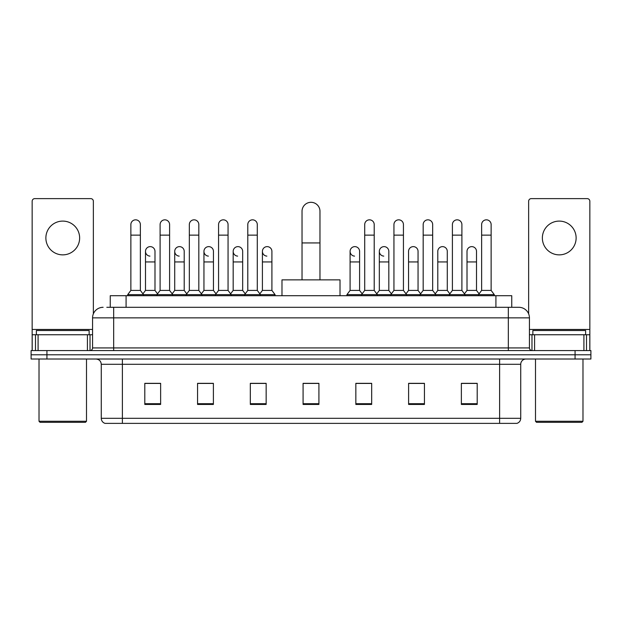<?xml version="1.0" encoding="UTF-8"?>
<svg xmlns="http://www.w3.org/2000/svg" width="622" height="622" viewBox="0 0 622 622"><rect width="100%" height="100%" fill="white"/><g stroke="black" fill="none" stroke-linecap="round" stroke-linejoin="round"><path stroke-width="0.93" d="M110.249 307.307L110.249 295.699L511.75 295.699L511.75 307.307M107.054 307.307L518.88 307.307A10.551 10.551 0 0 1 529.431 317.858L529.431 347.931C529.571 349.517 530.457 350.404 532.074 350.575M106.813 307.307L113.67 307.307L113.67 317.858L92.569 317.858L92.569 347.931A2.636 2.636 0 0 1 89.926 350.575M103.12 307.307A10.551 10.551 0 0 0 92.569 317.858M46.93 350.575L31.1 350.575L31.1 354.789L46.93 354.789L31.1 354.789L31.1 359.011L46.93 359.011L46.93 354.789L575.07 354.789L46.93 354.789L46.93 350.575L575.07 350.575L575.07 354.789L590.9 354.789L575.07 354.789L575.07 359.011L46.93 359.011M575.07 359.011L590.9 359.011L590.9 350.575L575.07 350.575M529.431 317.858L508.329 317.858L508.329 307.307L518.88 307.307M520.731 418.318C520.583 420.845 519.316 422.532 516.929 423.38L499.622 423.38L499.622 418.318L520.731 418.318L520.731 364.29A5.279 5.279 0 0 1 526.002 359.011M499.622 423.38L105.071 423.38A5.279 5.279 0 0 1 101.269 418.318L101.269 364.29C100.958 361.087 99.201 359.329 95.998 359.011M477.198 404.44L477.198 383.339L461.368 383.339L461.368 404.44L477.198 404.44M424.437 404.44L424.437 383.339L408.607 383.339L408.607 404.44L424.437 404.44M371.676 404.44L371.676 383.339L355.846 383.339L355.846 404.44L371.676 404.44M160.631 404.44L160.631 383.339L144.802 383.339L144.802 404.44L160.631 404.44M213.393 404.44L213.393 383.339L197.563 383.339L197.563 404.44L213.393 404.44M266.154 404.44L266.154 383.339L250.324 383.339L250.324 404.44L266.154 404.44M318.915 404.44L318.915 383.339L303.085 383.339L303.085 404.44L318.915 404.44M422.641 383.44L418.583 383.44M461.368 383.44L477.043 383.44M466.484 383.44L462.426 383.44M261.878 383.44L257.819 383.44M203.417 383.44L199.359 383.44M159.574 383.44L155.516 383.44M144.957 383.44L160.631 383.44M364.181 383.44L360.122 383.44M318.915 383.44L303.085 383.44M266.154 383.44L250.324 383.44M213.393 383.44L197.563 383.44M371.676 383.44L355.846 383.44M424.437 383.44L408.607 383.44M62.76 221.098A16.887 16.887 0 0 0 45.872 237.977A16.887 16.887 0 0 0 62.76 254.864A16.887 16.887 0 0 0 79.639 237.977A16.887 16.887 0 0 0 62.76 221.098M87.422 350.575L87.422 334.745L38.09 334.745L38.09 350.575M93.362 313.846L93.362 201.256A2.636 2.636 0 0 0 90.719 198.62L34.793 198.62A2.636 2.636 0 0 0 32.157 201.256L32.157 334.745L38.09 334.745M87.422 334.745L92.569 334.745M32.157 350.575L32.157 334.745M85.447 422.33L40.072 422.33L39.015 421.273L86.497 421.273L85.447 422.33M39.015 359.011L39.015 421.273M86.497 359.011L86.497 421.273M89.14 334.745L89.14 330.523L36.379 330.523L36.379 334.745M302.028 279.869L302.028 211.278A8.972 8.972 0 0 1 311 202.313A8.972 8.972 0 0 1 319.972 211.278A8.972 8.972 0 0 0 311 202.313M319.972 279.869L319.972 211.278M340.016 295.699L340.016 279.869L281.984 279.869L281.984 295.699M130.869 235.132L140.37 235.132L140.37 290.42L130.869 290.42L130.869 224.573A4.751 4.751 0 0 1 135.923 219.838A4.751 4.751 0 0 1 140.37 224.573A4.751 4.751 0 0 0 135.923 219.838M130.869 290.42L127.704 294.641L127.704 295.699M140.37 290.42L143.534 294.641L127.704 294.641M160.103 290.42L160.103 235.132L169.596 235.132L169.596 290.42L160.103 290.42L156.938 294.641L143.534 294.641L143.534 295.699M160.103 235.132L160.103 224.573A4.751 4.751 0 0 1 165.149 219.838A4.751 4.751 0 0 1 169.596 224.573A4.751 4.751 0 0 0 165.149 219.838M169.596 290.42L172.768 294.641L156.938 294.641L156.938 295.699M189.329 290.42L189.329 235.132L198.83 235.132L198.83 290.42L189.329 290.42L186.165 294.641L172.768 294.641L172.768 295.699M189.329 235.132L189.329 224.573A4.751 4.751 0 0 1 194.375 219.838A4.751 4.751 0 0 1 198.83 224.573A4.751 4.751 0 0 0 194.375 219.838M198.83 290.42L201.994 294.641L186.165 294.641L186.165 295.699M218.563 290.42L218.563 235.132L228.056 235.132L228.056 290.42L218.563 290.42L215.399 294.641L201.994 294.641L201.994 295.699M218.563 235.132L218.563 224.573A4.751 4.751 0 0 1 223.609 219.838A4.751 4.751 0 0 1 228.056 224.573A4.751 4.751 0 0 0 223.609 219.838M228.056 290.42L231.221 294.641L215.399 294.641L215.399 295.699M247.789 290.42L247.789 235.132L257.29 235.132L257.29 290.42L247.789 290.42L244.625 294.641L231.221 294.641L231.221 295.699M247.789 235.132L247.789 224.573A4.751 4.751 0 0 1 252.835 219.838A4.751 4.751 0 0 1 257.29 224.573A4.751 4.751 0 0 0 252.835 219.838M257.29 290.42L260.455 294.641L244.625 294.641L244.625 295.699M271.907 290.42L271.907 261.932L262.406 261.932L262.406 290.42L271.907 290.42L275.072 294.641L260.455 294.641L260.455 295.699M364.71 235.132L374.211 235.132L374.211 290.42L364.71 290.42L364.71 224.573A4.751 4.751 0 0 1 369.756 219.838A4.751 4.751 0 0 1 374.211 224.573A4.751 4.751 0 0 0 369.756 219.838M364.71 290.42L361.545 294.641L361.545 295.699M374.211 290.42L377.375 294.641L346.928 294.641L346.928 295.699M393.944 290.42L393.944 235.132L403.437 235.132L403.437 290.42L393.944 290.42L390.779 294.641L377.375 294.641L377.375 295.699M393.944 235.132L393.944 224.573A4.751 4.751 0 0 1 398.99 219.838A4.751 4.751 0 0 1 403.437 224.573A4.751 4.751 0 0 0 398.99 219.838M403.437 290.42L406.601 294.641L390.779 294.641L390.779 295.699M423.17 290.42L423.17 235.132L432.671 235.132L432.671 290.42L423.17 290.42L420.006 294.641L406.601 294.641L406.601 295.699M423.17 235.132L423.17 224.573A4.751 4.751 0 0 1 428.216 219.838A4.751 4.751 0 0 1 432.671 224.573A4.751 4.751 0 0 0 428.216 219.838M432.671 290.42L435.835 294.641L420.006 294.641L420.006 295.699M452.404 290.42L452.404 235.132L461.897 235.132L461.897 290.42L452.404 290.42L449.232 294.641L435.835 294.641L435.835 295.699M452.404 235.132L452.404 224.573A4.751 4.751 0 0 1 457.45 219.838A4.751 4.751 0 0 1 461.897 224.573A4.751 4.751 0 0 0 457.45 219.838M461.897 290.42L465.062 294.641L449.232 294.641L449.232 295.699M481.63 290.42L481.63 235.132L491.131 235.132L491.131 290.42L481.63 290.42L478.466 294.641L465.062 294.641L465.062 295.699M481.63 235.132L481.63 224.573A4.751 4.751 0 0 1 486.676 219.838A4.751 4.751 0 0 1 491.131 224.573A4.751 4.751 0 0 0 486.676 219.838M491.131 290.42L494.296 294.641L478.466 294.641L478.466 295.699M494.296 294.641L494.296 295.699M149.941 256.116A4.751 4.751 0 0 1 145.486 251.381A4.751 4.751 0 0 1 150.532 246.639A4.751 4.751 0 0 1 154.987 251.381L154.987 261.932L145.486 261.932L145.486 251.381M154.987 261.932L154.987 290.42L145.486 290.42L145.486 261.932M145.486 290.42L142.928 293.833M154.987 290.42L157.545 293.833M179.167 256.116A4.751 4.751 0 0 1 174.72 251.381A4.751 4.751 0 0 1 179.766 246.639A4.751 4.751 0 0 1 184.213 251.381L184.213 261.932L174.72 261.932L174.72 251.381M184.213 261.932L184.213 290.42L174.72 290.42L174.72 261.932M174.72 290.42L172.162 293.833M184.213 290.42L186.771 293.833M208.393 256.116A4.751 4.751 0 0 1 203.946 251.381A4.751 4.751 0 0 1 208.992 246.639A4.751 4.751 0 0 1 213.447 251.381L213.447 261.932L203.946 261.932L203.946 251.381M213.447 261.932L213.447 290.42L203.946 290.42L203.946 261.932M203.946 290.42L201.388 293.833M213.447 290.42L216.005 293.833M237.627 256.116A4.751 4.751 0 0 1 233.18 251.381A4.751 4.751 0 0 1 238.226 246.639A4.751 4.751 0 0 1 242.673 251.381L242.673 261.932L233.18 261.932L233.18 251.381M242.673 261.932L242.673 290.42L233.18 290.42L233.18 261.932M233.18 290.42L230.614 293.833M242.673 290.42L245.231 293.833M266.854 256.116A4.751 4.751 0 0 1 262.406 251.381A4.751 4.751 0 0 1 267.452 246.639A4.751 4.751 0 0 1 271.907 251.381L271.907 261.932M262.406 290.42L259.848 293.833M275.072 294.641L275.072 295.699M354.548 256.116A4.751 4.751 0 0 1 350.093 251.381A4.751 4.751 0 0 1 355.146 246.639A4.751 4.751 0 0 1 359.594 251.381L359.594 261.932L350.093 261.932L350.093 251.381M359.594 261.932L359.594 290.42L350.093 290.42L350.093 261.932M350.093 290.42L346.928 294.641M359.594 290.42L362.152 293.833M383.774 256.116A4.751 4.751 0 0 1 379.327 251.381A4.751 4.751 0 0 1 384.373 246.639A4.751 4.751 0 0 1 388.82 251.381L388.82 261.932L379.327 261.932L379.327 251.381M388.82 261.932L388.82 290.42L379.327 290.42L379.327 261.932M379.327 290.42L376.769 293.833M388.82 290.42L391.386 293.833M408.553 251.381A4.751 4.751 0 0 1 413.607 246.639A4.751 4.751 0 0 1 418.054 251.381L418.054 261.932L408.553 261.932L408.553 251.381M418.054 261.932L418.054 290.42L408.553 290.42L408.553 261.932M408.553 290.42L405.995 293.833M418.054 290.42L420.612 293.833M437.787 251.381A4.751 4.751 0 0 1 442.833 246.639A4.751 4.751 0 0 1 447.28 251.381L447.28 261.932L437.787 261.932L437.787 251.381M447.28 261.932L447.28 290.42L437.787 290.42L437.787 261.932M437.787 290.42L435.229 293.833M447.28 290.42L449.838 293.833M467.013 251.381A4.751 4.751 0 0 1 472.059 246.639A4.751 4.751 0 0 1 476.514 251.381L476.514 261.932L467.013 261.932L467.013 251.381M476.514 261.932L476.514 290.42L467.013 290.42L467.013 261.932M467.013 290.42L464.455 293.833M476.514 290.42L479.072 293.833M559.24 221.098A16.887 16.887 0 0 0 542.361 237.977A16.887 16.887 0 0 0 559.24 254.864A16.887 16.887 0 0 0 576.127 237.977A16.887 16.887 0 0 0 559.24 221.098M583.91 350.575L583.91 334.745L534.578 334.745L534.578 350.575M589.843 350.575L589.843 334.745L589.843 350.575M583.91 334.745L589.843 334.745L589.843 201.256A2.636 2.636 0 0 0 587.207 198.62L531.281 198.62A2.636 2.636 0 0 0 528.638 201.256L528.638 313.846M529.431 334.745L534.578 334.745M581.928 422.33L536.553 422.33L535.503 421.273L582.985 421.273L581.928 422.33M535.503 359.011L535.503 421.273M582.985 359.011L582.985 421.273M585.621 334.745L585.621 330.523L532.86 330.523L532.86 334.745M126.079 307.307L126.079 295.699M495.921 307.307L495.921 295.699M113.67 350.575L113.67 347.931L529.431 347.931M92.569 347.931L113.67 347.931L113.67 317.858L508.329 317.858L508.329 350.575M499.622 359.011L499.622 364.29L101.269 364.29M520.731 364.29L499.622 364.29L499.622 418.318L122.379 418.318L122.379 423.38M101.269 418.318L122.379 418.318L122.379 359.011M318.915 403.709L303.085 403.709M266.154 403.709L250.324 403.709M213.393 403.709L197.563 403.709M160.631 403.709L144.802 403.709M371.676 403.709L355.846 403.709M424.437 403.709L408.607 403.709M477.198 403.709L461.368 403.709M92.569 329.466L32.157 329.466M90.019 334.745L90.019 350.567M32.196 334.745L32.196 350.575M35.493 350.575L35.493 334.745M302.028 242.938L319.972 242.938M589.843 329.466L529.431 329.466M589.804 350.575L589.804 334.745M586.507 334.745L586.507 350.575M531.981 350.567L531.981 334.745M140.37 235.132L140.37 224.573M169.596 235.132L169.596 224.573M198.83 235.132L198.83 224.573M228.056 235.132L228.056 224.573M257.29 235.132L257.29 224.573M374.211 235.132L374.211 224.573M403.437 235.132L403.437 224.573M432.671 235.132L432.671 224.573M461.897 235.132L461.897 224.573M491.131 235.132L491.131 224.573M262.406 261.932L262.406 251.381"/></g></svg>
